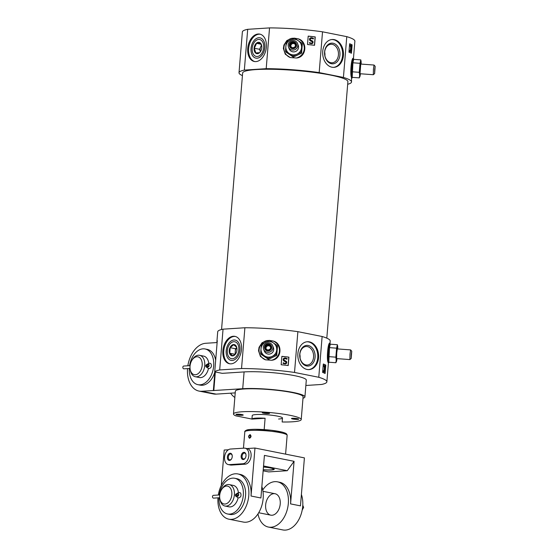 <?xml version="1.0" encoding="UTF-8"?>
<svg xmlns="http://www.w3.org/2000/svg" width="558" height="558" viewBox="0 0 558 558"><rect width="100%" height="100%" fill="white"/><g stroke="black" fill="none" stroke-linecap="round" stroke-linejoin="round"><path stroke-width="0.84" d="M190.145 369.166L190.299 370.114A10.923 7.163 -78.7 0 0 195.328 376.734A10.923 7.163 -78.7 0 0 196.569 376.81A10.923 7.163 -78.7 0 0 204.646 366.48A10.923 7.163 -78.7 0 0 199.597 355.306A10.923 7.163 -78.7 0 0 192.419 359.491L191.91 360.308A9.102 5.971 -78.7 0 0 190.145 369.166A9.102 5.971 -78.7 0 0 195.37 374.746A9.102 5.971 -78.7 0 0 201.926 361.57A9.102 5.971 -78.7 0 0 191.91 360.308M195.328 376.734L199.373 377.536A10.923 7.163 -78.7 0 0 200.615 377.62A10.923 7.163 -78.7 0 0 208.476 368.489M208.797 366.313A10.923 7.163 -78.7 0 0 208.825 365.867M208.72 363.105A10.923 7.163 -78.7 0 0 203.642 356.109L199.597 355.306M208.469 366.787L207.395 366.578A1.395 0.914 -78.7 0 0 207.876 366.955A1.395 0.914 -78.7 0 0 209.048 365.762A1.395 0.914 -78.7 0 0 208.42 364.214A1.395 0.914 -78.7 0 0 207.548 364.681A1.395 0.579 -145.3 0 1 207.436 364.088A1.395 0.607 36 0 0 207.423 364.102A1.395 0.607 36 0 0 207.52 364.716A3.146 2.065 -78.7 0 1 205.965 365.727A1.395 1.039 86.3 0 1 206.906 364.541L206.62 364.555C205.463 365.392 205.456 366.32 206.6 367.331L207.088 367.324A1.395 1.039 86.3 0 1 206.885 367.31A1.395 1.039 86.3 0 1 205.965 365.727A3.146 2.065 101.3 0 1 206.321 365.748A3.146 2.065 101.3 0 1 207.395 366.578A1.395 0.851 149.2 0 0 207.227 367.499A1.395 0.851 149.2 0 0 207.248 367.527M217.16 342.173A56.442 7.366 4.7 0 1 216.923 341.398A56.442 7.366 4.7 0 1 217.285 340.666L214.718 371.851L222.237 373.344L244.097 371.921A35.81 4.673 -175.3 0 1 283.59 373.881A35.81 4.673 -175.3 0 1 306.3 380.137L304.919 396.926A35.81 4.673 -175.3 0 0 282.209 390.677A35.81 4.673 -175.3 0 0 242.716 388.717L244.097 371.921M216.923 341.398L217.711 331.801A56.442 7.366 -175.3 0 1 223.047 329.171L219.692 369.947A56.442 7.366 -175.3 0 0 214.718 371.851M302.987 398.245A35.81 4.673 -175.3 0 0 304.919 396.926M187.537 368.594A24.273 15.917 -78.7 0 0 199.011 391.081A24.273 15.917 -78.7 0 0 201.78 391.256L242.716 388.717M199.011 391.081L213.393 393.941A24.273 15.917 -78.7 0 0 216.162 394.122L235.225 392.881M282.153 421.981A33.989 4.436 -175.3 0 0 301.229 419.567L303.106 396.78A33.989 4.436 -175.3 0 0 269.598 389.575A33.989 4.436 -175.3 0 0 235.357 391.214L233.488 414.001A33.989 4.436 -175.3 0 0 235.783 415.843L251.951 419.065M301.229 419.567A33.989 4.436 -175.3 0 0 267.721 412.362A33.989 4.436 -175.3 0 0 233.488 414.001M278.595 419.023A15.171 1.981 -175.3 0 0 282.481 418.026A15.171 1.981 -175.3 0 0 267.519 414.81A15.171 1.981 -175.3 0 0 252.237 415.543L251.944 419.107A15.171 1.981 4.7 0 1 265.106 418.256L264.171 429.597M297.819 419.372A3.641 0.474 -175.3 0 0 298.725 419.072A3.641 0.474 -175.3 0 0 295.161 418.361A3.641 0.474 -175.3 0 0 291.534 418.479A3.641 0.474 -175.3 0 0 293.585 419.142A3.641 0.474 -175.3 0 0 297.819 419.372M242.291 415.271A3.641 0.474 -175.3 0 0 243.197 414.964A3.641 0.474 -175.3 0 0 239.633 414.259A3.641 0.474 -175.3 0 0 235.999 414.371A3.641 0.474 -175.3 0 0 238.057 415.04A3.641 0.474 -175.3 0 0 242.291 415.271M268.607 413.555A3.641 0.474 -175.3 0 0 269.514 413.255A3.641 0.474 -175.3 0 0 265.95 412.543A3.641 0.474 -175.3 0 0 262.316 412.662A3.641 0.474 -175.3 0 0 264.373 413.325A3.641 0.474 -175.3 0 0 268.607 413.555M230.663 393.181A24.273 15.917 -78.7 0 0 234.848 397.449M305.861 385.48L321.534 384.462A56.442 7.366 -175.3 0 0 326.869 381.832A56.442 7.366 -175.3 0 0 318.771 377.278L294.519 372.444A56.442 7.366 -175.3 0 0 241.537 368.524L219.692 369.947M283.38 48.476L283.896 45.065L283.38 48.476L285.278 54.217L290.3 57.565L296.347 58.011C306.628 57.467 308.002 41.132 297.93 38.76L294.596 38.216M283.896 45.065L286.903 40.518L291.883 38.307L294.282 38.202M244.341 70.099L247.696 29.323L269.542 27.9A56.442 7.366 -175.3 0 1 322.524 31.82L319.176 72.596A56.442 7.366 -175.3 0 0 266.194 68.676L244.341 70.099A56.442 7.366 -175.3 0 0 239.012 72.728A56.442 7.366 -175.3 0 0 242.43 75.623M269.542 27.9L266.194 68.676M315.242 36.919L314.552 45.31A56.442 7.366 -175.3 0 0 307.507 44.514L308.197 36.117A56.442 7.366 4.7 0 1 315.242 36.919L308.19 36.179M353.395 59.099L353.081 58.276C351.289 58.283 349.95 74.605 351.498 77.527L351.519 81.984A56.442 7.366 -175.3 0 0 343.428 77.429L319.176 72.596M347.676 84.279A56.442 7.366 -175.3 0 0 351.519 81.984M353.437 58.653L354.874 41.201A56.442 7.366 -175.3 0 0 346.776 36.647L343.428 77.429M352.126 44.863L351.435 53.261A56.442 7.366 -175.3 0 0 348.952 52.166L349.643 43.768A56.442 7.366 4.7 0 1 352.126 44.863L349.629 43.949M258.528 350.724L259.051 347.313L258.528 350.724L260.426 356.464L265.448 359.812L271.502 360.259C281.776 359.715 283.15 343.379 273.085 341.001L269.744 340.464M259.051 347.313L262.058 342.765L267.031 340.554L269.437 340.45M223.047 329.171L244.892 327.748A56.442 7.366 -175.3 0 1 297.874 331.668L294.519 372.444M244.892 327.748L241.537 368.524M288.911 357.155L288.221 365.546A56.442 7.366 -175.3 0 0 281.183 364.751L281.874 356.353A56.442 7.366 4.7 0 1 288.911 357.155L281.867 356.416M351.303 354.414L351.226 357.845L351.303 354.414M329.98 343.951L329.659 343.128C327.867 343.135 326.528 359.464 328.083 362.386L328.397 363.202L326.869 381.832M330.015 343.505L330.217 341.05A56.442 7.366 -175.3 0 0 322.126 336.495L318.771 377.278M325.795 365.099L325.105 373.497A56.442 7.366 -175.3 0 0 322.622 372.402L323.312 364.004A56.442 7.366 4.7 0 1 325.795 365.099L323.298 364.186M215.339 371.97L213.812 390.593M247.696 29.323A56.442 7.366 -175.3 0 0 242.367 31.952L239.012 72.728M322.524 31.82L346.776 36.647M326.807 338.155L347.892 81.684A52.801 6.891 -175.3 0 0 295.831 70.489A52.801 6.891 -175.3 0 0 242.639 73.028L221.554 329.506M297.874 331.668L322.126 336.495M314.44 45.296L315.124 36.968M288.109 365.532L288.793 357.204M350.996 53.038L351.666 44.849M324.665 373.274L325.335 365.085M310.862 38.411A1.004 0.97 66 0 1 311.204 38.349L313.205 38.955L313.561 38.439L311.922 37.777A2.546 2.455 66 0 0 311.134 37.77L310.876 37.805A1.611 1.548 66 0 0 310.506 40.825L311.817 41.466A0.886 0.858 66 0 1 311.504 43.147L311.308 43.147A1.827 1.758 66 0 1 310.597 43.015L309.76 42.506L309.425 42.966L310.22 43.475L311.873 43.663A1.541 1.486 66 0 0 313.045 42.324L313.052 42.227A1.325 1.276 66 0 0 312.313 40.901L310.911 40.204A1.004 0.97 66 0 1 311.287 38.307L313.205 38.955M309.76 42.506L309.341 43.008L309.725 43.301L311.783 43.705A1.541 1.486 66 0 0 312.138 43.587M311.783 43.092A0.886 0.858 66 0 0 311.727 41.508L311.817 41.466M310.443 37.937A1.611 1.548 66 0 0 310.415 40.867L311.727 41.508M284.531 358.648A1.004 0.97 66 0 1 284.873 358.585L286.882 359.192L287.231 358.682L285.598 358.013A2.546 2.455 66 0 0 284.803 358.006L284.545 358.041A1.611 1.548 66 0 0 284.175 361.068L285.487 361.71A0.886 0.858 66 0 1 285.173 363.384L284.985 363.391A1.827 1.758 66 0 1 284.266 363.251L283.429 362.742L283.101 363.202L283.889 363.711L285.543 363.9A1.541 1.486 66 0 0 286.714 362.56L286.721 362.463A1.325 1.276 66 0 0 285.982 361.138L284.58 360.44A1.004 0.97 66 0 1 284.964 358.543L286.882 359.192M283.429 362.742L283.011 363.244L283.394 363.537L285.459 363.942A1.541 1.486 66 0 0 285.808 363.823M285.452 363.328A0.886 0.858 66 0 0 285.403 361.744L285.487 361.71M284.12 358.173A1.611 1.548 66 0 0 284.085 361.103L285.403 361.744M349.552 50.848L349.378 50.429L349.552 50.848A2.483 0.865 91.9 0 0 350.138 51.594A2.483 0.865 91.9 0 0 350.982 50.129A4.157 1.451 91.9 0 0 351.149 49.013L351.198 48.511A2.818 0.983 91.9 0 0 350.801 45.533A3.048 1.06 91.9 0 0 350.403 45.296A3.048 1.06 91.9 0 0 349.95 45.561L349.699 46.091L349.95 45.561M349.21 50.834A2.483 0.865 91.9 0 0 349.796 51.58L350.138 51.594M350.047 50.973L350.312 50.987A1.793 0.628 91.9 0 0 350.78 49.739A6.159 2.148 91.9 0 0 350.961 47.681A2.392 0.837 91.9 0 0 350.787 46.335A1.953 0.684 91.9 0 0 350.375 45.882A1.953 0.684 91.9 0 0 350.04 46.105M349.72 50.436A1.918 0.67 91.9 0 0 350.18 51.022A1.918 0.67 91.9 0 0 350.312 50.987M350.006 50.945A1.793 0.628 91.9 0 0 350.438 49.725L350.78 49.739M350.438 49.725A6.159 2.148 91.9 0 0 350.619 47.674L350.961 47.681M350.619 47.674A2.392 0.837 91.9 0 0 350.445 46.328L350.787 46.335M350.445 46.328A1.953 0.684 91.9 0 0 350.201 45.937M350.403 45.296L350.061 45.282A3.048 1.06 91.9 0 0 349.608 45.554M323.221 371.084L323.054 370.665L323.221 371.084A2.483 0.865 91.9 0 0 323.814 371.83A2.483 0.865 91.9 0 0 324.651 370.366A4.157 1.451 91.9 0 0 324.819 369.25L324.868 368.747A2.818 0.983 91.9 0 0 324.47 365.769A3.048 1.06 91.9 0 0 324.079 365.532A3.048 1.06 91.9 0 0 323.619 365.804L323.375 366.327L323.619 365.804M322.88 371.077A2.483 0.865 91.9 0 0 323.473 371.816L323.814 371.83M323.717 371.216L323.989 371.223A1.793 0.628 91.9 0 0 324.456 369.975A6.159 2.148 91.9 0 0 324.63 367.924A2.392 0.837 91.9 0 0 324.463 366.571A1.953 0.684 91.9 0 0 324.045 366.118A1.953 0.684 91.9 0 0 323.717 366.341M323.396 370.679A1.918 0.67 91.9 0 0 323.849 371.258A1.918 0.67 91.9 0 0 323.989 371.223M323.675 371.182A1.793 0.628 91.9 0 0 324.114 369.961L324.456 369.975M324.114 369.961A6.159 2.148 91.9 0 0 324.289 367.91L324.63 367.924M324.289 367.91A2.392 0.837 91.9 0 0 324.121 366.564L324.463 366.571M324.121 366.564A1.953 0.684 91.9 0 0 323.87 366.174M324.079 365.532L323.738 365.518A3.048 1.06 91.9 0 0 323.277 365.79M222.879 350.654A13.957 9.151 101.3 0 1 234.918 336.355A13.957 9.151 101.3 0 1 241.168 351.833A13.957 9.151 101.3 0 1 229.464 363.739A13.957 9.151 101.3 0 1 222.879 350.654M297.888 353.612A13.957 10.379 -93.7 0 1 307.319 341.74A13.957 10.379 -93.7 0 1 318.583 355A13.957 10.379 -93.7 0 1 309.132 369.598A13.957 10.379 -93.7 0 1 297.888 353.612M247.731 48.407A13.957 9.151 101.3 0 1 259.77 34.108A13.957 9.151 101.3 0 1 266.02 49.585A13.957 9.151 101.3 0 1 254.315 61.492A13.957 9.151 101.3 0 1 247.731 48.407M322.74 51.364A13.957 10.379 -93.7 0 1 332.17 39.492A13.957 10.379 -93.7 0 1 343.435 52.752A13.957 10.379 -93.7 0 1 333.984 67.351A13.957 10.379 -93.7 0 1 322.74 51.364M217.132 342.542L205.721 343.282A24.273 15.917 -78.7 0 0 187.858 365.776M213.358 390.502L214.886 371.949A18.205 11.934 -78.7 0 0 214.907 371.886M215.667 360.349A18.205 11.934 -78.7 0 0 207.311 349.413L205.058 348.966A18.205 11.934 -78.7 0 0 189.587 365.664M189.301 368.482A18.205 11.934 -78.7 0 0 197.951 384.678L200.196 385.125A18.205 11.934 -78.7 0 0 202.275 385.264A18.205 11.934 -78.7 0 0 214.886 371.949M306.914 341.775A13.957 10.379 -93.7 0 1 317.774 355.048A13.957 10.379 -93.7 0 1 308.727 369.612M299.751 354.197A10.358 7.7 -93.7 0 1 311.978 347.627A10.358 7.7 -93.7 0 1 310.52 365.35A10.358 7.7 -93.7 0 1 299.751 354.197M299.827 354.4A9.284 6.905 -93.7 0 1 305.861 346.525A9.284 6.905 -93.7 0 1 313.589 355.32A9.284 6.905 -93.7 0 1 307.06 365.044A9.284 6.905 -93.7 0 1 299.827 354.4A8.67 6.452 -93.7 0 1 300.065 358.013M229.917 363.809A13.957 9.151 101.3 0 1 223.779 350.829A13.957 9.151 101.3 0 1 235.364 336.467M226.185 350.675A10.358 6.787 101.3 0 1 232.735 340.227A10.358 6.787 101.3 0 1 239.877 346.344A10.358 6.787 101.3 0 1 237.868 356.416A10.358 6.787 101.3 0 1 229.952 360.001A10.358 6.787 101.3 0 1 226.185 350.675M331.766 39.534A13.957 10.379 -93.7 0 1 342.626 52.801A13.957 10.379 -93.7 0 1 333.572 67.372M324.596 51.95A10.358 7.7 -93.7 0 1 336.83 45.379A10.358 7.7 -93.7 0 1 335.372 63.103A10.358 7.7 -93.7 0 1 324.596 51.95M324.672 52.152A9.284 6.905 -93.7 0 1 330.706 44.284A9.284 6.905 -93.7 0 1 338.441 53.073A9.284 6.905 -93.7 0 1 331.912 62.796A9.284 6.905 -93.7 0 1 324.672 52.152M324.672 52.159A8.67 6.452 -93.7 0 1 324.909 55.765M254.769 61.561A13.957 9.151 101.3 0 1 248.631 48.588A13.957 9.151 101.3 0 1 260.216 34.219M251.03 48.427A10.358 6.787 101.3 0 1 257.58 37.979A10.358 6.787 101.3 0 1 264.722 44.096A10.358 6.787 101.3 0 1 262.72 54.168A10.358 6.787 101.3 0 1 254.804 57.76A10.358 6.787 101.3 0 1 251.03 48.427M328.083 362.386A10.204 0.635 -85.8 0 1 328.153 357.015A10.204 0.635 -85.8 0 1 329.659 343.128M336.99 358.627A7.889 0.488 -85.8 0 1 336.614 361.04A7.889 0.488 -85.8 0 1 336.509 361.417A7.889 0.488 -85.8 0 1 336.202 359.973L335.86 357.169L336.6 348.164L337.381 344.725L330.28 344.202L329.499 347.641L328.795 362.205L335.895 362.735L336.202 359.973A7.889 0.488 -85.8 0 1 336.558 352.691A7.889 0.488 -85.8 0 1 337.311 346.469A7.889 0.488 -85.8 0 1 337.646 346.113A7.889 0.488 -85.8 0 1 337.723 347.536A7.889 0.488 -85.8 0 1 337.709 348.938M351.275 354.337L351.742 351.205L351.205 358.452L351.275 354.337M351.205 358.452L349.894 359.582L349.999 354.079L350.612 349.894L351.742 351.205M349.894 359.582L336.607 358.599L336.711 353.095L337.325 348.91L350.612 349.894M336.614 361.04L335.895 362.735M337.381 344.725L337.646 346.113M335.86 357.169L328.76 356.639M336.6 348.164L329.499 347.641M265.448 359.812A10.204 10.1 159 0 1 267.031 340.554M273.085 341.001A10.204 10.1 159 0 1 271.502 360.259M277.089 345.458L277.466 346.42L276.719 355.418L268.503 359.338L261.018 354.26L260.649 353.298L264.373 355.795A7.889 7.805 159 0 1 265.482 342.291A7.889 7.805 159 0 1 276.705 349.915A7.889 7.805 159 0 1 264.373 355.795L268.126 358.375L276.349 354.456L277.089 345.458L273.336 342.87L269.612 340.373L261.388 344.293L260.649 353.298M265.078 347.139A3.034 2.999 159 0 1 269.116 344.523A3.034 2.999 159 0 1 270.588 349.057A3.034 2.999 159 0 1 265.078 347.139M270.637 346.19L270.414 348.959L267.882 350.166L265.58 348.604L265.803 345.834L268.335 344.628L270.637 346.19M264.471 347.097A3.641 3.606 159 0 1 270.163 344.384A3.641 3.606 159 0 1 269.654 350.612A3.641 3.606 159 0 1 264.471 347.097M263.327 347.174A4.855 4.806 159 0 1 272.688 345.786A4.855 4.806 159 0 1 269.884 352.014A4.855 4.806 159 0 1 263.327 347.174M272.688 345.786L273.385 347.585A4.855 4.806 159 0 1 270.574 353.814A4.855 4.806 159 0 1 264.318 351.073L263.627 349.273M268.126 358.375L268.503 359.338M276.349 354.456L276.719 355.418M266.124 349.001A2.427 2.399 159 0 1 265.992 348.004L265.922 348.855M265.992 348.004A2.427 2.399 159 0 1 267.373 346.016L266.11 346.623L265.992 348.004M267.373 346.016A2.427 2.399 159 0 1 269.793 346.197L268.642 345.416L267.373 346.016M270.609 346.748L269.793 346.197A2.427 2.399 159 0 1 270.581 347.104M268.642 345.416L268.335 344.628M266.11 346.623L265.803 345.834M351.498 77.527A10.204 0.635 -85.8 0 1 351.575 72.163A10.204 0.635 -85.8 0 1 353.081 58.276M360.412 73.768A7.889 0.488 -85.8 0 1 360.036 76.181A7.889 0.488 -85.8 0 1 359.931 76.558A7.889 0.488 -85.8 0 1 359.624 75.121L359.275 72.31L360.022 63.312L360.796 59.873L353.695 59.35L352.914 62.782L352.217 77.353L359.317 77.876L359.624 75.121A7.889 0.488 -85.8 0 1 359.973 67.832A7.889 0.488 -85.8 0 1 360.733 61.617A7.889 0.488 -85.8 0 1 361.061 61.254A7.889 0.488 -85.8 0 1 361.145 62.677A7.889 0.488 -85.8 0 1 361.131 64.086M374.725 69.562L374.648 72.993L374.725 69.562M374.69 69.478L375.164 66.346L374.627 73.593L374.69 69.478M373.421 69.227L374.034 65.042L360.74 64.058L360.022 73.74L373.316 74.723L373.421 69.227M374.627 73.593L373.316 74.723M360.036 76.181L359.317 77.876M360.796 59.873L361.061 61.254M359.275 72.31L352.175 71.787M360.022 63.312L352.914 62.782M290.3 57.565A10.204 10.1 159 0 1 291.883 38.307M297.93 38.76A10.204 10.1 159 0 1 296.347 58.011M301.941 43.21L302.31 44.173L301.571 53.17L293.348 57.09L285.863 52.013L285.494 51.05L289.218 53.547A7.889 7.805 159 0 1 290.327 40.043A7.889 7.805 159 0 1 301.557 47.667A7.889 7.805 159 0 1 289.218 53.547L292.978 56.128L301.201 52.208L301.941 43.21L294.457 38.125L286.233 42.045L285.494 51.05M290.976 46.753A2.427 2.399 159 0 1 294.638 43.949A2.427 2.399 159 0 1 295.433 44.856M295.454 44.5L293.487 43.168L290.955 44.375L290.774 46.607M295.259 46.712L292.727 47.918L290.425 46.356L290.655 43.587L293.187 42.38L295.489 43.943L295.259 46.712M293.487 43.168L293.187 42.38M290.955 44.375L290.655 43.587M289.923 44.898A3.034 2.999 159 0 1 293.968 42.282A3.034 2.999 159 0 1 295.44 46.809A3.034 2.999 159 0 1 289.923 44.898M289.323 44.849A3.641 3.606 159 0 1 295.015 42.136A3.641 3.606 159 0 1 294.498 48.372A3.641 3.606 159 0 1 289.323 44.849M288.172 44.926A4.855 4.806 159 0 1 297.54 43.538A4.855 4.806 159 0 1 294.736 49.767A4.855 4.806 159 0 1 288.172 44.926M297.54 43.538L298.23 45.344A4.855 4.806 159 0 1 295.426 51.566A4.855 4.806 159 0 1 289.17 48.825L288.479 47.025M292.978 56.128L293.348 57.09M301.201 52.208L301.571 53.17M263.794 412.46A2.985 0.391 -175.3 0 0 268.098 412.815M237.478 414.175A2.985 0.391 -175.3 0 0 241.774 414.524M293.006 418.277A2.985 0.391 -175.3 0 0 297.309 418.633M197.951 384.678A18.205 11.934 -78.7 0 0 200.029 384.811A18.205 11.934 -78.7 0 0 213.477 367.596A18.205 11.934 -78.7 0 0 205.058 348.966M190.09 365.63L183.777 366.041A1.395 1.039 86.3 0 0 182.836 367.227A1.395 1.039 86.3 0 0 183.756 368.817A1.395 1.039 86.3 0 0 183.959 368.831L190.055 368.433M206.321 365.748L208.392 366.16A3.146 2.065 101.3 0 1 208.838 366.334M207.395 366.578A1.395 0.844 149.9 0 0 207.367 366.613L207.227 367.492C208.622 369.124 209.975 368.894 211.287 366.801C211.656 363.314 210.373 362.414 207.436 364.088L206.906 364.541M208.183 366.118A3.146 2.065 -78.7 0 0 209.062 365.699M207.52 364.716L209.062 365.023M209.048 364.981L207.548 364.681M282.181 421.653L282.481 418.026M263.236 469.717A10.316 1.346 -175.3 0 0 270.763 469.878A10.316 1.346 -175.3 0 0 273.301 469.376A10.316 1.346 -175.3 0 0 263.46 467.032M265.106 418.256L251.944 419.107M251.037 436.133L250.744 436.126A1.479 0.97 -78.7 0 0 249.538 435.087A1.479 0.97 -78.7 0 0 248.805 436.251A1.479 0.97 -78.7 0 0 249.035 437.605A1.479 0.97 -78.7 0 0 250.702 436.628L250.458 436.579A1.095 0.718 101.3 0 1 249.545 437.514A1.095 0.718 101.3 0 1 249.056 436.3A1.095 0.718 101.3 0 1 249.97 435.366A1.095 0.718 101.3 0 1 250.486 436.203L251.03 436.314M250.333 434.731A1.82 1.193 -78.7 0 0 249.935 434.863A1.82 1.193 -78.7 0 0 249.733 435.003M249.182 437.751A1.82 1.193 -78.7 0 0 249.321 437.967A1.82 1.193 -78.7 0 0 249.628 438.239M249.607 438.239C251.253 437.151 251.421 435.951 250.117 434.654C248.429 435.554 248.191 436.747 249.405 438.225L249.607 438.239M263.146 470.826L268.635 471.915L287.265 470.708L294.073 461.313L264.415 455.405L260.914 497.987L251.023 496.02L254.971 448.039L304.41 457.888L300.462 505.862L290.572 503.895L294.073 461.313M263.23 469.829A11.153 1.458 -175.3 0 0 271.376 470.003A11.153 1.458 -175.3 0 0 274.236 469.271A11.153 1.458 -175.3 0 0 263.467 466.927M263.543 465.979L287.265 470.708M228.382 449.769L224.197 450.041L221.289 485.446M244.223 448.144L230.454 449.044A7.889 5.175 -78.7 0 0 224.623 456.5A7.889 5.175 -78.7 0 0 228.271 464.577A7.889 5.175 -78.7 0 0 229.171 464.633L242.939 463.74A7.889 5.175 -78.7 0 0 248.77 456.277A7.889 5.175 -78.7 0 0 245.122 448.207A7.889 5.175 -78.7 0 0 244.223 448.144M254.971 448.039L246.929 448.562M251.023 496.02A23.059 15.122 -78.7 0 0 240.142 474.398L237.896 473.951A23.059 15.122 -78.7 0 0 218.311 495.023M228.271 464.577L230.517 465.023A7.889 5.175 -78.7 0 0 231.417 465.079L245.185 464.186A7.889 5.175 -78.7 0 0 251.016 456.723A7.889 5.175 -78.7 0 0 247.368 448.653L245.122 448.207M229.519 460.434A3.641 2.385 -78.7 0 0 231.493 459.011A3.641 2.385 -78.7 0 0 232.198 455.474A3.641 2.385 -78.7 0 0 229.547 453.368A3.641 2.385 -78.7 0 0 227.364 457.407A3.641 2.385 -78.7 0 0 229.519 460.434M243.281 459.541A3.641 2.385 -78.7 0 0 245.262 458.118A3.641 2.385 -78.7 0 0 245.966 454.575A3.641 2.385 -78.7 0 0 243.316 452.475A3.641 2.385 -78.7 0 0 241.133 456.514A3.641 2.385 -78.7 0 0 243.281 459.541M290.572 503.895A23.059 15.122 -78.7 0 0 279.697 482.279L277.445 481.826A23.059 15.122 -78.7 0 0 262.741 489.973M217.983 497.841A23.059 15.122 -78.7 0 0 228.885 519.191L243.267 522.051A23.059 15.122 -78.7 0 0 245.904 522.225A23.059 15.122 -78.7 0 0 260.3 509.656A23.059 15.122 -78.7 0 0 261.848 486.604M228.885 519.191A23.059 15.122 -78.7 0 0 231.521 519.359A23.059 15.122 -78.7 0 0 248.554 497.548A23.059 15.122 -78.7 0 0 237.896 473.951M257.977 513.911A23.059 15.122 -78.7 0 0 268.44 527.066A23.059 15.122 -78.7 0 0 271.069 527.233A23.059 15.122 -78.7 0 0 288.109 505.429A23.059 15.122 -78.7 0 0 277.445 481.826M268.44 527.066L282.822 529.933A23.059 15.122 -78.7 0 0 285.452 530.1A23.059 15.122 -78.7 0 0 299.848 517.538A23.059 15.122 -78.7 0 0 301.397 494.486M272.053 515.243A10.923 7.163 -78.7 0 0 280.123 504.913A10.923 7.163 -78.7 0 0 275.073 493.732A10.923 7.163 -78.7 0 0 265.915 503.051A10.923 7.163 -78.7 0 0 270.811 515.16A10.923 7.163 -78.7 0 0 272.053 515.243M245.994 454.756A2.985 1.96 -78.7 0 0 244.648 453.11A2.985 1.96 -78.7 0 0 242.144 455.656A2.985 1.96 -78.7 0 0 243.483 458.969A2.985 1.96 -78.7 0 0 243.825 458.99A2.985 1.96 -78.7 0 0 245.353 457.958M232.226 455.656A2.985 1.96 -78.7 0 0 230.879 454.01A2.985 1.96 -78.7 0 0 228.382 456.556A2.985 1.96 -78.7 0 0 229.715 459.862A2.985 1.96 -78.7 0 0 230.056 459.883A2.985 1.96 -78.7 0 0 231.591 458.857M219.789 498.461L219.943 499.417A10.923 7.163 -78.7 0 0 224.965 506.029A10.923 7.163 -78.7 0 0 226.213 506.113A10.923 7.163 -78.7 0 0 234.283 495.783A10.923 7.163 -78.7 0 0 229.233 484.602A10.923 7.163 -78.7 0 0 222.056 488.787L221.554 489.61A9.102 5.971 -78.7 0 0 219.789 498.461A9.102 5.971 -78.7 0 0 225.014 504.041A9.102 5.971 -78.7 0 0 231.563 490.866A9.102 5.971 -78.7 0 0 221.554 489.61M224.965 506.029L229.01 506.838A10.923 7.163 -78.7 0 0 230.259 506.915A10.923 7.163 -78.7 0 0 238.113 497.785M238.433 495.609A10.923 7.163 -78.7 0 0 238.468 495.162M238.364 492.407A10.923 7.163 -78.7 0 0 233.279 485.411L229.233 484.602M237.101 493.363A1.395 0.593 35.2 0 0 237.08 493.384A1.395 0.593 35.2 0 0 237.192 493.976A3.146 2.065 -78.7 0 1 235.602 495.023A1.395 1.039 86.3 0 1 236.55 493.837L236.264 493.858C235.106 494.695 235.099 495.616 236.236 496.627L236.731 496.627A1.395 1.039 86.3 0 1 236.522 496.613A1.395 1.039 86.3 0 1 235.602 495.023A3.146 2.065 101.3 0 1 235.964 495.051A3.146 2.065 101.3 0 1 237.031 495.874A1.395 0.851 149.2 0 0 236.871 496.794A1.395 0.851 149.2 0 0 236.892 496.829M218.945 497.778A18.205 11.934 -78.7 0 0 227.587 513.981L229.833 514.427A18.205 11.934 -78.7 0 0 231.912 514.56A18.205 11.934 -78.7 0 0 245.367 497.345A18.205 11.934 -78.7 0 0 236.948 478.715L234.702 478.269A18.205 11.934 -78.7 0 0 219.231 494.967M227.587 513.981A18.205 11.934 -78.7 0 0 229.666 514.113A18.205 11.934 -78.7 0 0 243.121 496.899A18.205 11.934 -78.7 0 0 234.702 478.269M219.733 494.932L213.421 495.344A1.395 1.039 86.3 0 0 212.479 496.529A1.395 1.039 86.3 0 0 213.4 498.113A1.395 1.039 86.3 0 0 213.602 498.127L219.692 497.729M235.964 495.051L238.029 495.462A3.146 2.065 101.3 0 1 238.482 495.637M238.106 496.09L237.038 495.874A1.395 0.844 149.9 0 0 237.011 495.909L236.718 496.62M237.827 495.42A3.146 2.065 -78.7 0 0 238.698 494.995M236.55 493.837L237.08 493.384L237.171 493.949A1.395 0.579 -145.3 0 0 237.192 493.976A1.395 0.914 -78.7 0 1 238.064 493.516A1.395 0.914 -78.7 0 1 238.684 495.065A1.395 0.914 -78.7 0 1 237.52 496.25A1.395 0.914 -78.7 0 1 237.038 495.874M238.691 494.276L237.192 493.976M232.393 358.745A8.621 5.65 -78.7 0 0 238.594 346.267A8.621 5.65 -78.7 0 0 229.115 345.074A8.621 5.65 -78.7 0 0 227.441 353.458A8.621 5.65 -78.7 0 0 232.393 358.745M232.623 355.92A5.768 3.78 -78.7 0 0 235.755 353.674A5.768 3.78 -78.7 0 0 236.871 348.059A5.768 3.78 -78.7 0 0 232.672 344.739A5.768 3.78 -78.7 0 0 229.219 351.128A5.768 3.78 -78.7 0 0 232.623 355.92M236.676 347.271L233.662 344.711L230.196 347.69L229.743 353.228L232.756 355.788L235.357 354.114M236.766 347.627L235.476 348.743L235.106 354.358M236.78 347.676A4.855 3.181 -78.7 0 0 235.246 351.512A4.855 3.181 -78.7 0 0 235.504 353.953M235.476 348.743L230.196 347.69M235.016 354.281L229.743 353.228M252.188 48.351A8.621 5.65 -78.7 0 0 252.293 51.217A8.621 5.65 -78.7 0 0 260.202 55.172A8.621 5.65 -78.7 0 0 262.79 42.206A8.621 5.65 -78.7 0 0 253.96 42.827A8.621 5.65 -78.7 0 0 252.188 48.351M254.092 48.232A5.768 3.78 -78.7 0 0 256.192 53.422A5.768 3.78 -78.7 0 0 260.6 51.427A5.768 3.78 -78.7 0 0 261.716 45.819A5.768 3.78 -78.7 0 0 257.74 42.408A5.768 3.78 -78.7 0 0 254.092 48.232M261.751 46.063L260.321 43.085L256.582 43.329L254.315 48.246L255.794 52.919L259.533 52.682M261.493 45.177L260.726 46.837A4.855 3.181 -78.7 0 0 260.098 49.264A4.855 3.181 -78.7 0 0 260.328 51.636L260.363 51.727A4.855 3.181 -78.7 0 1 260.328 51.636L259.596 49.299L254.315 48.246M261.597 45.463A4.855 3.181 -78.7 0 0 260.726 46.837L259.596 49.299M261.032 44.215L256.582 43.329M201.78 391.256L216.162 394.122M285.598 454.142L287.147 435.317A21.239 2.776 -175.3 0 0 266.208 430.811A21.239 2.776 -175.3 0 0 244.809 431.836L243.462 448.193M229.171 464.633L231.417 465.079M242.939 463.74L245.185 464.186M285.926 434.257A20.025 2.616 -175.3 0 0 266.292 429.772A20.025 2.616 -175.3 0 0 246.183 430.985M330.28 344.202L329.924 343.268M328.948 362.219L328.39 363.223M353.695 59.35L353.347 58.409M352.363 77.36L351.812 78.364M375.164 66.346L374.048 65.049M273.301 469.376L273.901 468.873M249.035 437.605L249.321 437.967M249.538 435.087L249.935 434.863M287.147 435.317C287.056 434.48 286.547 433.796 285.612 433.266L282.432 432.164L271.153 430.239L254.866 429.283C246.978 429.514 247.578 429.911 246.685 430.058C245.164 430.804 244.537 431.397 244.809 431.836M275.073 493.732L262.971 491.319M270.811 515.16L258.703 512.746M302.206 510.019L303.629 507.403L302.778 505.255M236.871 496.787C238.266 498.42 239.619 498.189 240.93 496.097C241.293 492.623 240.017 491.717 237.08 493.384"/></g></svg>
